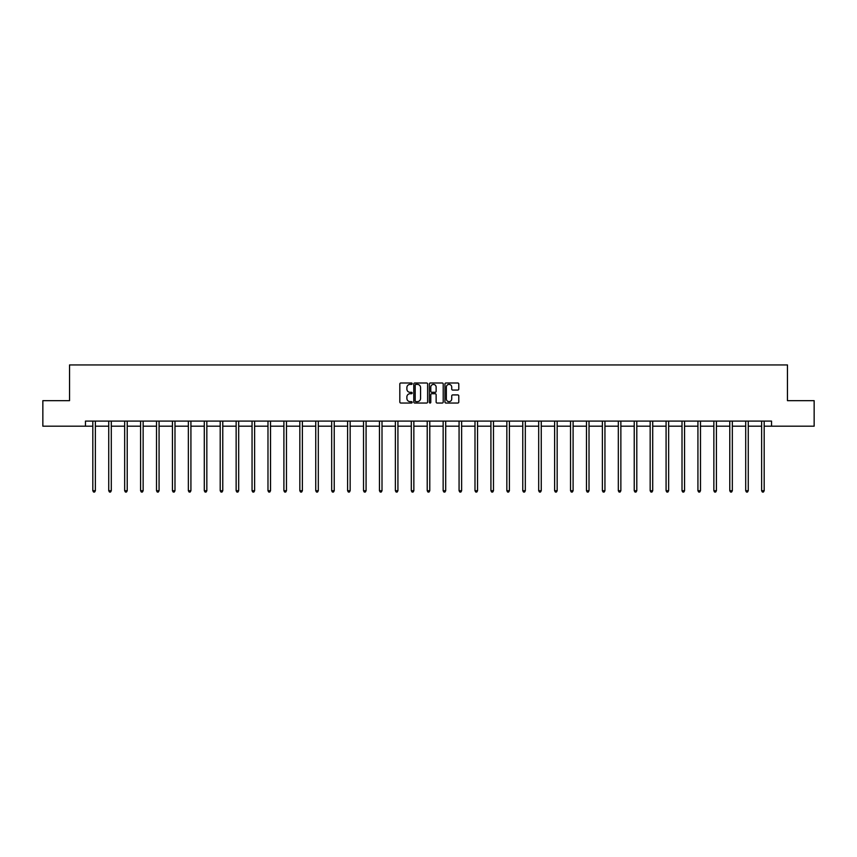<?xml version="1.0" encoding="UTF-8"?>
<svg xmlns="http://www.w3.org/2000/svg" width="857" height="857" viewBox="0 0 857 857"><rect width="100%" height="100%" fill="white"/><g stroke="black" fill="none" stroke-linecap="round" stroke-linejoin="round"><path stroke-width="1.29" d="M412.163 383.7A0.696 0.696 0 0 0 411.467 382.993L400.819 382.993A1.007 1.007 0 0 0 399.823 384L399.823 402.04A1.007 1.007 0 0 0 400.819 403.036L411.467 403.036A0.696 0.696 0 0 0 412.163 402.34A0.696 0.696 0 0 0 411.467 401.633L410.085 401.633A3.203 3.203 0 0 1 406.882 398.43L406.882 396.93A3.203 3.203 0 0 1 410.085 393.717L411.467 393.717A0.696 0.696 0 0 0 412.163 393.02A0.696 0.696 0 0 0 411.467 392.313L410.085 392.313A3.203 3.203 0 0 1 406.882 389.11L406.882 387.61A3.203 3.203 0 0 1 410.085 384.397L411.467 384.397A0.696 0.696 0 0 0 412.163 383.7M457.777 390.064A1.007 1.007 0 0 0 458.784 389.057L458.784 384A1.007 1.007 0 0 0 457.777 382.993L445.961 382.993A1.007 1.007 0 0 0 444.954 384L444.954 402.04A1.007 1.007 0 0 0 445.961 403.036L457.777 403.036A1.007 1.007 0 0 0 458.784 402.04L458.784 395.923A1.007 1.007 0 0 0 457.777 394.916L452.721 394.916A1.007 1.007 0 0 0 451.725 395.923L451.725 398.955A2.678 2.678 0 0 1 449.036 401.633A2.678 2.678 0 0 1 446.358 398.955L446.358 387.085A2.678 2.678 0 0 1 449.036 384.397A2.678 2.678 0 0 1 451.725 387.085L451.725 389.057A1.007 1.007 0 0 0 452.721 390.064L457.777 390.064M85.464 426.197L42.85 426.197L42.85 400.669L69.546 400.669L69.546 364.943L787.454 364.943L787.454 400.669L814.15 400.669L814.15 426.197L771.536 426.197L771.536 421.087L85.464 421.087L85.464 426.197L92.813 426.197M427.622 384A1.007 1.007 0 0 0 426.625 382.993L414.799 382.993A1.007 1.007 0 0 0 413.792 384L413.792 402.04A1.007 1.007 0 0 0 414.799 403.036L426.625 403.036A1.007 1.007 0 0 0 427.622 402.04L427.622 384M430.375 382.993L442.201 382.993A1.007 1.007 0 0 1 443.208 384L443.208 402.04A1.007 1.007 0 0 1 442.201 403.036L437.145 403.036A1.007 1.007 0 0 1 436.138 402.04L436.138 394.723A1.007 1.007 0 0 0 435.142 393.717L431.778 393.717A1.007 1.007 0 0 0 430.782 394.723L430.782 402.34A0.696 0.696 0 0 1 430.075 403.036A0.696 0.696 0 0 1 429.378 402.34L429.378 384A1.007 1.007 0 0 1 430.375 382.993M95.373 426.197L108.743 426.197M111.292 426.197L124.661 426.197M127.222 426.197L140.591 426.197M143.14 426.197L156.51 426.197M159.07 426.197L172.439 426.197M174.989 426.197L188.358 426.197M190.918 426.197L204.287 426.197M206.837 426.197L220.206 426.197M222.766 426.197L236.136 426.197M238.685 426.197L252.054 426.197M254.615 426.197L267.984 426.197M270.533 426.197L283.903 426.197M286.463 426.197L299.832 426.197M302.382 426.197L315.751 426.197M318.311 426.197L331.68 426.197M334.23 426.197L347.599 426.197M350.159 426.197L363.529 426.197M366.078 426.197L379.447 426.197M382.008 426.197L395.377 426.197M397.927 426.197L411.296 426.197M413.856 426.197L427.225 426.197M429.775 426.197L443.144 426.197M445.704 426.197L459.073 426.197M461.623 426.197L474.992 426.197M477.553 426.197L490.922 426.197M493.471 426.197L506.841 426.197M509.401 426.197L522.77 426.197M525.32 426.197L538.689 426.197M541.249 426.197L554.618 426.197M557.168 426.197L570.537 426.197M573.097 426.197L586.467 426.197M589.016 426.197L602.385 426.197M604.946 426.197L618.315 426.197M620.864 426.197L634.234 426.197M636.794 426.197L650.163 426.197M652.713 426.197L666.082 426.197M668.642 426.197L682.011 426.197M684.561 426.197L697.93 426.197M700.49 426.197L713.86 426.197M716.409 426.197L729.778 426.197M732.339 426.197L745.708 426.197M748.257 426.197L761.627 426.197M764.187 426.197L771.536 426.197M415.902 384.397A0.696 0.696 0 0 0 415.195 385.104L415.195 400.937A0.696 0.696 0 0 0 415.902 401.633L417.348 401.633A3.203 3.203 0 0 0 420.562 398.43L420.562 387.61A3.203 3.203 0 0 0 417.348 384.397L415.902 384.397M436.138 387.128A2.678 2.678 0 0 0 433.46 384.45A2.678 2.678 0 0 0 430.782 387.128L430.782 391.317A1.007 1.007 0 0 0 431.778 392.313L435.142 392.313A1.007 1.007 0 0 0 436.138 391.317L436.138 387.128M95.502 421.087L95.438 421.237A1.018 1.018 0 0 0 95.373 421.623L95.373 490.729L92.813 490.729L92.813 421.623A1.018 1.018 0 0 0 92.738 421.237L92.685 421.087M95.373 490.729L94.602 492.057L93.584 492.057L92.813 490.729M111.431 421.087L111.367 421.237A1.018 1.018 0 0 0 111.292 421.623L111.292 490.729L108.743 490.729L108.743 421.623A1.018 1.018 0 0 0 108.668 421.237L108.603 421.087M111.292 490.729L110.532 492.057L109.503 492.057L108.743 490.729M127.35 421.087L127.286 421.237A1.018 1.018 0 0 0 127.222 421.623L127.222 490.729L124.661 490.729L124.661 421.623A1.018 1.018 0 0 0 124.586 421.237L124.533 421.087M127.222 490.729L126.45 492.057L125.433 492.057L124.661 490.729M143.28 421.087L143.215 421.237A1.018 1.018 0 0 0 143.14 421.623L143.14 490.729L140.591 490.729L140.591 421.623A1.018 1.018 0 0 0 140.516 421.237L140.452 421.087M143.14 490.729L142.38 492.057L141.351 492.057L140.591 490.729M159.198 421.087L159.134 421.237A1.018 1.018 0 0 0 159.07 421.623L159.07 490.729L156.51 490.729L156.51 421.623A1.018 1.018 0 0 0 156.435 421.237L156.381 421.087M159.07 490.729L158.299 492.057L157.281 492.057L156.51 490.729M175.128 421.087L175.064 421.237A1.018 1.018 0 0 0 174.989 421.623L174.989 490.729L172.439 490.729L172.439 421.623A1.018 1.018 0 0 0 172.364 421.237L172.3 421.087M174.989 490.729L174.228 492.057L173.2 492.057L172.439 490.729M191.047 421.087L190.982 421.237A1.018 1.018 0 0 0 190.918 421.623L190.918 490.729L188.358 490.729L188.358 421.623A1.018 1.018 0 0 0 188.283 421.237L188.229 421.087M190.918 490.729L190.147 492.057L189.129 492.057L188.358 490.729M206.976 421.087L206.912 421.237A1.018 1.018 0 0 0 206.837 421.623L206.837 490.729L204.287 490.729L204.287 421.623A1.018 1.018 0 0 0 204.212 421.237L204.148 421.087M206.837 490.729L206.076 492.057L205.048 492.057L204.287 490.729M222.895 421.087L222.831 421.237A1.018 1.018 0 0 0 222.766 421.623L222.766 490.729L220.206 490.729L220.206 421.623A1.018 1.018 0 0 0 220.131 421.237L220.078 421.087M222.766 490.729L221.995 492.057L220.977 492.057L220.206 490.729M238.824 421.087L238.76 421.237A1.018 1.018 0 0 0 238.685 421.623L238.685 490.729L236.136 490.729L236.136 421.623A1.018 1.018 0 0 0 236.061 421.237L235.996 421.087M238.685 490.729L237.925 492.057L236.896 492.057L236.136 490.729M254.743 421.087L254.679 421.237A1.018 1.018 0 0 0 254.615 421.623L254.615 490.729L252.054 490.729L252.054 421.623A1.018 1.018 0 0 0 251.979 421.237L251.926 421.087M254.615 490.729L253.843 492.057L252.826 492.057L252.054 490.729M270.673 421.087L270.608 421.237A1.018 1.018 0 0 0 270.533 421.623L270.533 490.729L267.984 490.729L267.984 421.623A1.018 1.018 0 0 0 267.909 421.237L267.845 421.087M270.533 490.729L269.773 492.057L268.744 492.057L267.984 490.729M286.592 421.087L286.527 421.237A1.018 1.018 0 0 0 286.463 421.623L286.463 490.729L283.903 490.729L283.903 421.623A1.018 1.018 0 0 0 283.828 421.237L283.774 421.087M286.463 490.729L285.692 492.057L284.674 492.057L283.903 490.729M302.521 421.087L302.457 421.237A1.018 1.018 0 0 0 302.382 421.623L302.382 490.729L299.832 490.729L299.832 421.623A1.018 1.018 0 0 0 299.757 421.237L299.693 421.087M302.382 490.729L301.621 492.057L300.593 492.057L299.832 490.729M318.44 421.087L318.375 421.237A1.018 1.018 0 0 0 318.311 421.623L318.311 490.729L315.751 490.729L315.751 421.623A1.018 1.018 0 0 0 315.676 421.237L315.622 421.087M318.311 490.729L317.54 492.057L316.522 492.057L315.751 490.729M334.369 421.087L334.305 421.237A1.018 1.018 0 0 0 334.23 421.623L334.23 490.729L331.68 490.729L331.68 421.623A1.018 1.018 0 0 0 331.605 421.237L331.541 421.087M334.23 490.729L333.469 492.057L332.441 492.057L331.68 490.729M350.288 421.087L350.224 421.237A1.018 1.018 0 0 0 350.159 421.623L350.159 490.729L347.599 490.729L347.599 421.623A1.018 1.018 0 0 0 347.524 421.237L347.471 421.087M350.159 490.729L349.388 492.057L348.37 492.057L347.599 490.729M366.218 421.087L366.153 421.237A1.018 1.018 0 0 0 366.078 421.623L366.078 490.729L363.529 490.729L363.529 421.623A1.018 1.018 0 0 0 363.454 421.237L363.389 421.087M366.078 490.729L365.318 492.057L364.289 492.057L363.529 490.729M382.136 421.087L382.072 421.237A1.018 1.018 0 0 0 382.008 421.623L382.008 490.729L379.447 490.729L379.447 421.623A1.018 1.018 0 0 0 379.372 421.237L379.319 421.087M382.008 490.729L381.236 492.057L380.219 492.057L379.447 490.729M398.066 421.087L398.002 421.237A1.018 1.018 0 0 0 397.927 421.623L397.927 490.729L395.377 490.729L395.377 421.623A1.018 1.018 0 0 0 395.302 421.237L395.238 421.087M397.927 490.729L397.166 492.057L396.138 492.057L395.377 490.729M413.985 421.087L413.92 421.237A1.018 1.018 0 0 0 413.856 421.623L413.856 490.729L411.296 490.729L411.296 421.623A1.018 1.018 0 0 0 411.221 421.237L411.167 421.087M413.856 490.729L413.085 492.057L412.067 492.057L411.296 490.729M429.914 421.087L429.85 421.237A1.018 1.018 0 0 0 429.775 421.623L429.775 490.729L427.225 490.729L427.225 421.623A1.018 1.018 0 0 0 427.15 421.237L427.086 421.087M429.775 490.729L429.014 492.057L427.986 492.057L427.225 490.729M445.833 421.087L445.779 421.237A1.018 1.018 0 0 0 445.704 421.623L445.704 490.729L443.144 490.729L443.144 421.623A1.018 1.018 0 0 0 443.08 421.237L443.015 421.087M445.704 490.729L444.933 492.057L443.915 492.057L443.144 490.729M461.762 421.087L461.698 421.237A1.018 1.018 0 0 0 461.623 421.623L461.623 490.729L459.073 490.729L459.073 421.623A1.018 1.018 0 0 0 458.998 421.237L458.934 421.087M461.623 490.729L460.862 492.057L459.834 492.057L459.073 490.729M477.681 421.087L477.628 421.237A1.018 1.018 0 0 0 477.553 421.623L477.553 490.729L474.992 490.729L474.992 421.623A1.018 1.018 0 0 0 474.928 421.237L474.864 421.087M477.553 490.729L476.781 492.057L475.764 492.057L474.992 490.729M493.611 421.087L493.546 421.237A1.018 1.018 0 0 0 493.471 421.623L493.471 490.729L490.922 490.729L490.922 421.623A1.018 1.018 0 0 0 490.847 421.237L490.782 421.087M493.471 490.729L492.711 492.057L491.682 492.057L490.922 490.729M509.529 421.087L509.476 421.237A1.018 1.018 0 0 0 509.401 421.623L509.401 490.729L506.841 490.729L506.841 421.623A1.018 1.018 0 0 0 506.776 421.237L506.712 421.087M509.401 490.729L508.63 492.057L507.612 492.057L506.841 490.729M525.459 421.087L525.395 421.237A1.018 1.018 0 0 0 525.32 421.623L525.32 490.729L522.77 490.729L522.77 421.623A1.018 1.018 0 0 0 522.695 421.237L522.631 421.087M525.32 490.729L524.559 492.057L523.531 492.057L522.77 490.729M541.378 421.087L541.324 421.237A1.018 1.018 0 0 0 541.249 421.623L541.249 490.729L538.689 490.729L538.689 421.623A1.018 1.018 0 0 0 538.625 421.237L538.56 421.087M541.249 490.729L540.478 492.057L539.46 492.057L538.689 490.729M557.307 421.087L557.243 421.237A1.018 1.018 0 0 0 557.168 421.623L557.168 490.729L554.618 490.729L554.618 421.623A1.018 1.018 0 0 0 554.543 421.237L554.479 421.087M557.168 490.729L556.407 492.057L555.379 492.057L554.618 490.729M573.226 421.087L573.172 421.237A1.018 1.018 0 0 0 573.097 421.623L573.097 490.729L570.537 490.729L570.537 421.623A1.018 1.018 0 0 0 570.473 421.237L570.408 421.087M573.097 490.729L572.326 492.057L571.308 492.057L570.537 490.729M589.155 421.087L589.091 421.237A1.018 1.018 0 0 0 589.016 421.623L589.016 490.729L586.467 490.729L586.467 421.623A1.018 1.018 0 0 0 586.392 421.237L586.327 421.087M589.016 490.729L588.256 492.057L587.227 492.057L586.467 490.729M605.074 421.087L605.021 421.237A1.018 1.018 0 0 0 604.946 421.623L604.946 490.729L602.385 490.729L602.385 421.623A1.018 1.018 0 0 0 602.321 421.237L602.257 421.087M604.946 490.729L604.174 492.057L603.157 492.057L602.385 490.729M621.004 421.087L620.939 421.237A1.018 1.018 0 0 0 620.864 421.623L620.864 490.729L618.315 490.729L618.315 421.623A1.018 1.018 0 0 0 618.24 421.237L618.176 421.087M620.864 490.729L620.104 492.057L619.075 492.057L618.315 490.729M636.922 421.087L636.869 421.237A1.018 1.018 0 0 0 636.794 421.623L636.794 490.729L634.234 490.729L634.234 421.623A1.018 1.018 0 0 0 634.169 421.237L634.105 421.087M636.794 490.729L636.023 492.057L635.005 492.057L634.234 490.729M652.852 421.087L652.788 421.237A1.018 1.018 0 0 0 652.713 421.623L652.713 490.729L650.163 490.729L650.163 421.623A1.018 1.018 0 0 0 650.088 421.237L650.024 421.087M652.713 490.729L651.952 492.057L650.924 492.057L650.163 490.729M668.771 421.087L668.717 421.237A1.018 1.018 0 0 0 668.642 421.623L668.642 490.729L666.082 490.729L666.082 421.623A1.018 1.018 0 0 0 666.018 421.237L665.953 421.087M668.642 490.729L667.871 492.057L666.853 492.057L666.082 490.729M684.7 421.087L684.636 421.237A1.018 1.018 0 0 0 684.561 421.623L684.561 490.729L682.011 490.729L682.011 421.623A1.018 1.018 0 0 0 681.936 421.237L681.872 421.087M684.561 490.729L683.8 492.057L682.772 492.057L682.011 490.729M700.619 421.087L700.565 421.237A1.018 1.018 0 0 0 700.49 421.623L700.49 490.729L697.93 490.729L697.93 421.623A1.018 1.018 0 0 0 697.866 421.237L697.802 421.087M700.49 490.729L699.719 492.057L698.701 492.057L697.93 490.729M716.548 421.087L716.484 421.237A1.018 1.018 0 0 0 716.409 421.623L716.409 490.729L713.86 490.729L713.86 421.623A1.018 1.018 0 0 0 713.785 421.237L713.72 421.087M716.409 490.729L715.649 492.057L714.62 492.057L713.86 490.729M732.467 421.087L732.414 421.237A1.018 1.018 0 0 0 732.339 421.623L732.339 490.729L729.778 490.729L729.778 421.623A1.018 1.018 0 0 0 729.714 421.237L729.65 421.087M732.339 490.729L731.567 492.057L730.55 492.057L729.778 490.729M748.397 421.087L748.332 421.237A1.018 1.018 0 0 0 748.257 421.623L748.257 490.729L745.708 490.729L745.708 421.623A1.018 1.018 0 0 0 745.633 421.237L745.569 421.087M748.257 490.729L747.497 492.057L746.468 492.057L745.708 490.729M764.315 421.087L764.262 421.237A1.018 1.018 0 0 0 764.187 421.623L764.187 490.729L761.627 490.729L761.627 421.623A1.018 1.018 0 0 0 761.562 421.237L761.498 421.087M764.187 490.729L763.416 492.057L762.398 492.057L761.627 490.729"/></g></svg>

